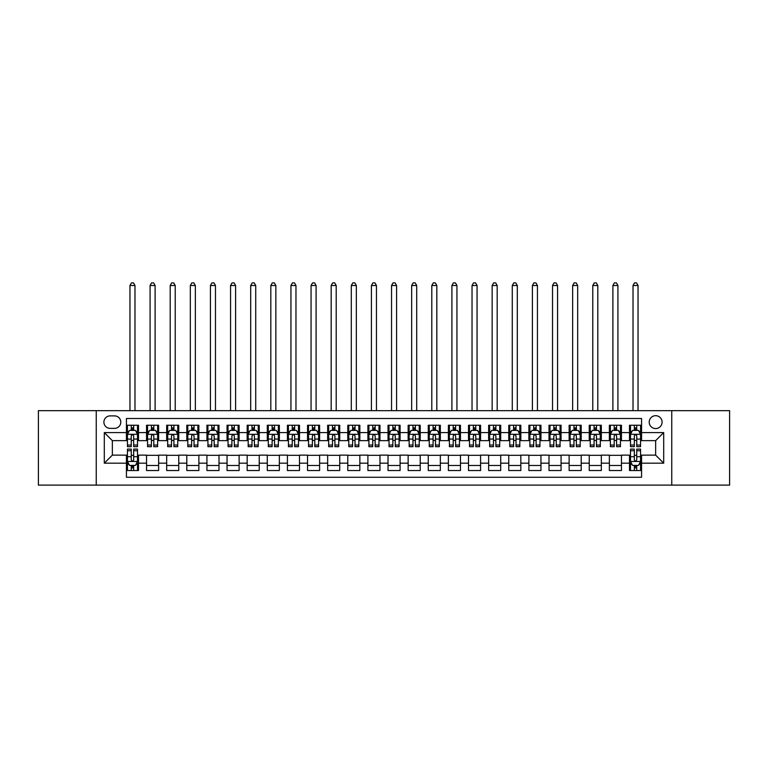 <?xml version="1.0" encoding="UTF-8"?>
<svg xmlns="http://www.w3.org/2000/svg" width="768" height="768" viewBox="0 0 768 768"><rect width="100%" height="100%" fill="white"/><g stroke="black" fill="none" stroke-linecap="round" stroke-linejoin="round"><path stroke-width="1.15" d="M655.651 415.69A6.442 6.442 0 0 0 649.21 422.131A6.442 6.442 0 0 0 655.651 428.573A6.442 6.442 0 0 0 662.093 422.131A6.442 6.442 0 0 0 655.651 415.69M671.75 485.117L729.6 485.117L729.6 410.659L671.75 410.659L671.75 485.117L96.25 485.117L96.25 410.659L38.4 410.659L38.4 485.117L96.25 485.117M641.568 425.251L629.491 425.251L629.491 432.595L621.446 432.595L621.446 440.64L629.491 440.64L629.491 432.595M621.446 432.595L621.446 425.251L609.37 425.251L609.37 432.595L601.325 432.595L601.325 440.64L609.37 440.64L609.37 432.595M601.325 432.595L601.325 425.251L589.248 425.251L589.248 432.595L581.194 432.595L581.194 440.64L589.248 440.64L589.248 432.595M581.194 432.595L581.194 425.251L569.126 425.251L569.126 432.595L561.072 432.595L561.072 440.64L569.126 440.64L569.126 432.595M561.072 432.595L561.072 425.251L549.005 425.251L549.005 432.595L540.95 432.595L540.95 440.64L549.005 440.64L549.005 432.595M540.95 432.595L540.95 425.251L528.883 425.251L528.883 432.595L520.829 432.595L520.829 440.64L528.883 440.64L528.883 432.595M520.829 432.595L520.829 425.251L508.762 425.251L508.762 432.595L500.707 432.595L500.707 440.64L508.762 440.64L508.762 432.595M500.707 432.595L500.707 425.251L488.64 425.251L488.64 432.595L480.586 432.595L480.586 440.64L488.64 440.64L488.64 432.595M480.586 432.595L480.586 425.251L468.509 425.251L468.509 432.595L460.464 432.595L460.464 440.64L468.509 440.64L468.509 432.595M460.464 432.595L460.464 425.251L448.387 425.251L448.387 432.595L440.342 432.595L440.342 440.64L448.387 440.64L448.387 432.595M440.342 432.595L440.342 425.251L428.266 425.251L428.266 432.595L420.221 432.595L420.221 440.64L428.266 440.64L428.266 432.595M420.221 432.595L420.221 425.251L408.144 425.251L408.144 432.595L400.099 432.595L400.099 440.64L408.144 440.64L408.144 432.595M400.099 432.595L400.099 425.251L388.022 425.251L388.022 432.595L379.978 432.595L379.978 440.64L388.022 440.64L388.022 432.595M379.978 432.595L379.978 425.251L367.901 425.251L367.901 432.595L359.856 432.595L359.856 440.64L367.901 440.64L367.901 432.595M359.856 432.595L359.856 425.251L347.779 425.251L347.779 432.595L339.734 432.595L339.734 440.64L347.779 440.64L347.779 432.595M339.734 432.595L339.734 425.251L327.658 425.251L327.658 432.595L319.613 432.595L319.613 440.64L327.658 440.64L327.658 432.595M319.613 432.595L319.613 425.251L307.536 425.251L307.536 432.595L299.491 432.595L299.491 440.64L307.536 440.64L307.536 432.595M299.491 432.595L299.491 425.251L287.414 425.251L287.414 432.595L279.36 432.595L279.36 440.64L287.414 440.64L287.414 432.595M279.36 432.595L279.36 425.251L267.293 425.251L267.293 432.595L259.238 432.595L259.238 440.64L267.293 440.64L267.293 432.595M259.238 432.595L259.238 425.251L247.171 425.251L247.171 432.595L239.117 432.595L239.117 440.64L247.171 440.64L247.171 432.595M239.117 432.595L239.117 425.251L227.05 425.251L227.05 432.595L218.995 432.595L218.995 440.64L227.05 440.64L227.05 432.595M218.995 432.595L218.995 425.251L206.928 425.251L206.928 432.595L198.874 432.595L198.874 440.64L206.928 440.64L206.928 432.595M198.874 432.595L198.874 425.251L186.806 425.251L186.806 432.595L178.752 432.595L178.752 440.64L186.806 440.64L186.806 432.595M178.752 432.595L178.752 425.251L166.675 425.251L166.675 432.595L158.63 432.595L158.63 440.64L166.675 440.64L166.675 432.595M158.63 432.595L158.63 425.251L146.554 425.251L146.554 440.64L138.509 440.64L138.509 425.251L126.432 425.251M126.432 470.525L138.509 470.525L138.509 455.136L146.554 455.136L146.554 470.525L158.63 470.525L158.63 455.136L166.675 455.136L166.675 463.181L158.63 463.181M166.675 463.181L166.675 470.525L178.752 470.525L178.752 455.136L186.806 455.136L186.806 463.181L178.752 463.181M186.806 463.181L186.806 470.525L198.874 470.525L198.874 455.136L206.928 455.136L206.928 463.181L198.874 463.181M206.928 463.181L206.928 470.525L218.995 470.525L218.995 455.136L227.05 455.136L227.05 463.181L218.995 463.181M227.05 463.181L227.05 470.525L239.117 470.525L239.117 455.136L247.171 455.136L247.171 463.181L239.117 463.181M247.171 463.181L247.171 470.525L259.238 470.525L259.238 455.136L267.293 455.136L267.293 463.181L259.238 463.181M267.293 463.181L267.293 470.525L279.36 470.525L279.36 455.136L287.414 455.136L287.414 463.181L279.36 463.181M287.414 463.181L287.414 470.525L299.491 470.525L299.491 455.136L307.536 455.136L307.536 463.181L299.491 463.181M307.536 463.181L307.536 470.525L319.613 470.525L319.613 455.136L327.658 455.136L327.658 463.181L319.613 463.181M327.658 463.181L327.658 470.525L339.734 470.525L339.734 455.136L347.779 455.136L347.779 463.181L339.734 463.181M347.779 463.181L347.779 470.525L359.856 470.525L359.856 455.136L367.901 455.136L367.901 463.181L359.856 463.181M367.901 463.181L367.901 470.525L379.978 470.525L379.978 455.136L388.022 455.136L388.022 463.181L379.978 463.181M388.022 463.181L388.022 470.525L400.099 470.525L400.099 455.136L408.144 455.136L408.144 463.181L400.099 463.181M408.144 463.181L408.144 470.525L420.221 470.525L420.221 455.136L428.266 455.136L428.266 463.181L420.221 463.181M428.266 463.181L428.266 470.525L440.342 470.525L440.342 455.136L448.387 455.136L448.387 463.181L440.342 463.181M448.387 463.181L448.387 470.525L460.464 470.525L460.464 455.136L468.509 455.136L468.509 463.181L460.464 463.181M468.509 463.181L468.509 470.525L480.586 470.525L480.586 455.136L488.64 455.136L488.64 463.181L480.586 463.181M488.64 463.181L488.64 470.525L500.707 470.525L500.707 455.136L508.762 455.136L508.762 463.181L500.707 463.181M508.762 463.181L508.762 470.525L520.829 470.525L520.829 455.136L528.883 455.136L528.883 463.181L520.829 463.181M528.883 463.181L528.883 470.525L540.95 470.525L540.95 455.136L549.005 455.136L549.005 463.181L540.95 463.181M549.005 463.181L549.005 470.525L561.072 470.525L561.072 455.136L569.126 455.136L569.126 463.181L561.072 463.181M569.126 463.181L569.126 470.525L581.194 470.525L581.194 455.136L589.248 455.136L589.248 463.181L581.194 463.181M589.248 463.181L589.248 470.525L601.325 470.525L601.325 455.136L609.37 455.136L609.37 463.181L601.325 463.181M609.37 463.181L609.37 470.525L621.446 470.525L621.446 455.136L629.491 455.136L629.491 463.181L621.446 463.181M110.131 428.371L114.566 428.371A6.24 6.24 0 0 0 120.797 422.131A6.24 6.24 0 0 0 114.566 415.891L110.131 415.891A6.24 6.24 0 0 0 103.901 422.131A6.24 6.24 0 0 0 110.131 428.371M671.75 410.659L96.25 410.659M641.568 432.595L641.568 418.512L126.432 418.512L126.432 440.64L112.349 440.64L112.349 455.136L126.432 455.136L126.432 477.264L641.568 477.264L641.568 455.136L655.651 455.136L655.651 440.64L641.568 440.64L641.568 432.595L663.696 432.595L663.696 463.181L641.568 463.181M126.432 463.181L104.304 463.181L104.304 432.595L126.432 432.595M629.491 463.181L629.491 470.525L641.568 470.525M126.432 430.282L127.44 430.282M131.261 430.282L133.68 430.282M137.501 430.282L138.509 430.282M126.432 440.438L127.44 440.438M131.261 440.438L133.68 440.438M137.501 440.438L138.509 440.438M126.432 455.338L127.44 455.338M131.261 455.338L133.68 455.338M137.501 455.338L138.509 455.338M126.432 465.494L127.44 465.494M131.261 465.494L133.68 465.494M137.501 465.494L138.509 465.494M146.554 440.438L147.562 440.438M151.382 440.438L153.802 440.438M157.622 440.438L158.63 440.438M146.554 430.282L147.562 430.282M151.382 430.282L153.802 430.282M157.622 430.282L158.63 430.282M146.554 455.338L158.63 455.338M146.554 465.494L158.63 465.494M166.675 455.338L178.752 455.338M166.675 465.494L178.752 465.494M166.675 430.282L167.683 430.282M171.514 430.282L173.923 430.282M177.744 430.282L178.752 430.282M166.675 440.438L167.683 440.438M171.514 440.438L173.923 440.438M177.744 440.438L178.752 440.438M186.806 455.338L198.874 455.338M186.806 465.494L198.874 465.494M186.806 430.282L187.805 430.282M191.635 430.282L194.045 430.282M197.866 430.282L198.874 430.282M186.806 440.438L187.805 440.438M191.635 440.438L194.045 440.438M197.866 440.438L198.874 440.438M206.928 455.338L218.995 455.338M206.928 465.494L218.995 465.494M206.928 430.282L207.926 430.282M211.757 430.282L214.166 430.282M217.987 430.282L218.995 430.282M206.928 440.438L207.926 440.438M211.757 440.438L214.166 440.438M217.987 440.438L218.995 440.438M227.05 455.338L239.117 455.338M227.05 465.494L239.117 465.494M227.05 430.282L228.048 430.282M231.878 430.282L234.288 430.282M238.109 430.282L239.117 430.282M227.05 440.438L228.048 440.438M231.878 440.438L234.288 440.438M238.109 440.438L239.117 440.438M247.171 455.338L259.238 455.338M247.171 465.494L259.238 465.494M247.171 430.282L248.179 430.282M252 430.282L254.41 430.282M258.24 430.282L259.238 430.282M247.171 440.438L248.179 440.438M252 440.438L254.41 440.438M258.24 440.438L259.238 440.438M267.293 455.338L279.36 455.338M267.293 465.494L279.36 465.494M267.293 430.282L268.301 430.282M272.122 430.282L274.531 430.282M278.362 430.282L279.36 430.282M267.293 440.438L268.301 440.438M272.122 440.438L274.531 440.438M278.362 440.438L279.36 440.438M287.414 455.338L299.491 455.338M287.414 465.494L299.491 465.494M287.414 430.282L288.422 430.282M292.243 430.282L294.653 430.282M298.483 430.282L299.491 430.282M287.414 440.438L288.422 440.438M292.243 440.438L294.653 440.438M298.483 440.438L299.491 440.438M307.536 455.338L319.613 455.338M307.536 465.494L319.613 465.494M307.536 430.282L308.544 430.282M312.365 430.282L314.784 430.282M318.605 430.282L319.613 430.282M307.536 440.438L308.544 440.438M312.365 440.438L314.784 440.438M318.605 440.438L319.613 440.438M327.658 455.338L339.734 455.338M327.658 465.494L339.734 465.494M327.658 430.282L328.666 430.282M332.486 430.282L334.906 430.282M338.726 430.282L339.734 430.282M327.658 440.438L328.666 440.438M332.486 440.438L334.906 440.438M338.726 440.438L339.734 440.438M347.779 455.338L359.856 455.338M347.779 465.494L359.856 465.494M347.779 430.282L348.787 430.282M352.608 430.282L355.027 430.282M358.848 430.282L359.856 430.282M347.779 440.438L348.787 440.438M352.608 440.438L355.027 440.438M358.848 440.438L359.856 440.438M367.901 455.338L379.978 455.338M367.901 465.494L379.978 465.494M367.901 430.282L368.909 430.282M372.73 430.282L375.149 430.282M378.97 430.282L379.978 430.282M367.901 440.438L368.909 440.438M372.73 440.438L375.149 440.438M378.97 440.438L379.978 440.438M388.022 455.338L400.099 455.338M388.022 465.494L400.099 465.494M388.022 430.282L389.03 430.282M392.851 430.282L395.27 430.282M399.091 430.282L400.099 430.282M388.022 440.438L389.03 440.438M392.851 440.438L395.27 440.438M399.091 440.438L400.099 440.438M408.144 455.338L420.221 455.338M408.144 465.494L420.221 465.494M408.144 430.282L409.152 430.282M412.973 430.282L415.392 430.282M419.213 430.282L420.221 430.282M408.144 440.438L409.152 440.438M412.973 440.438L415.392 440.438M419.213 440.438L420.221 440.438M428.266 455.338L440.342 455.338M428.266 465.494L440.342 465.494M428.266 430.282L429.274 430.282M433.094 430.282L435.514 430.282M439.334 430.282L440.342 430.282M428.266 440.438L429.274 440.438M433.094 440.438L435.514 440.438M439.334 440.438L440.342 440.438M448.387 455.338L460.464 455.338M448.387 465.494L460.464 465.494M448.387 430.282L449.395 430.282M453.216 430.282L455.635 430.282M459.456 430.282L460.464 430.282M448.387 440.438L449.395 440.438M453.216 440.438L455.635 440.438M459.456 440.438L460.464 440.438M468.509 455.338L480.586 455.338M468.509 465.494L480.586 465.494M468.509 430.282L469.517 430.282M473.347 430.282L475.757 430.282M479.578 430.282L480.586 430.282M468.509 440.438L469.517 440.438M473.347 440.438L475.757 440.438M479.578 440.438L480.586 440.438M488.64 455.338L500.707 455.338M488.64 465.494L500.707 465.494M488.64 430.282L489.638 430.282M493.469 430.282L495.878 430.282M499.699 430.282L500.707 430.282M488.64 440.438L489.638 440.438M493.469 440.438L495.878 440.438M499.699 440.438L500.707 440.438M508.762 455.338L520.829 455.338M508.762 465.494L520.829 465.494M508.762 430.282L509.76 430.282M513.59 430.282L516 430.282M519.821 430.282L520.829 430.282M508.762 440.438L509.76 440.438M513.59 440.438L516 440.438M519.821 440.438L520.829 440.438M528.883 455.338L540.95 455.338M528.883 465.494L540.95 465.494M528.883 430.282L529.891 430.282M533.712 430.282L536.122 430.282M539.952 430.282L540.95 430.282M528.883 440.438L529.891 440.438M533.712 440.438L536.122 440.438M539.952 440.438L540.95 440.438M549.005 455.338L561.072 455.338M549.005 465.494L561.072 465.494M549.005 430.282L550.013 430.282M553.834 430.282L556.243 430.282M560.074 430.282L561.072 430.282M549.005 440.438L550.013 440.438M553.834 440.438L556.243 440.438M560.074 440.438L561.072 440.438M569.126 455.338L581.194 455.338M569.126 465.494L581.194 465.494M569.126 430.282L570.134 430.282M573.955 430.282L576.365 430.282M580.195 430.282L581.194 430.282M569.126 440.438L570.134 440.438M573.955 440.438L576.365 440.438M580.195 440.438L581.194 440.438M589.248 455.338L601.325 455.338M589.248 465.494L601.325 465.494M589.248 430.282L590.256 430.282M594.077 430.282L596.486 430.282M600.317 430.282L601.325 430.282M589.248 440.438L590.256 440.438M594.077 440.438L596.486 440.438M600.317 440.438L601.325 440.438M609.37 455.338L621.446 455.338M609.37 465.494L621.446 465.494M609.37 430.282L610.378 430.282M614.198 430.282L616.618 430.282M620.438 430.282L621.446 430.282M609.37 440.438L610.378 440.438M614.198 440.438L616.618 440.438M620.438 440.438L621.446 440.438M629.491 455.338L630.499 455.338M634.32 455.338L636.739 455.338M640.56 455.338L641.568 455.338M629.491 465.494L630.499 465.494M634.32 465.494L636.739 465.494M640.56 465.494L641.568 465.494M629.491 430.282L630.499 430.282M634.32 430.282L636.739 430.282M640.56 430.282L641.568 430.282M629.491 440.438L630.499 440.438M634.32 440.438L636.739 440.438M640.56 440.438L641.568 440.438M112.349 440.64L104.304 432.595M112.349 455.136L104.304 463.181M663.696 432.595L655.651 440.64M663.696 463.181L655.651 455.136M133.68 427.862L131.261 427.862M137.501 445.037L133.68 445.037L133.68 446.678L137.501 446.678L137.501 434.41L135.494 430.378L129.456 430.378L127.44 434.41L127.44 446.678L131.261 446.678L131.261 445.037L127.44 445.037M127.44 434.41L127.44 425.251M137.501 434.41L137.501 425.251M131.261 430.378L131.261 425.251M133.68 425.251L133.68 430.378M133.68 445.037L133.68 435.917C132.874 434.362 132.067 434.362 131.261 435.917L131.261 445.037M134.986 410.659L134.986 285.504L129.955 285.504L129.955 410.659M129.955 285.504L131.462 282.883L133.478 282.883L134.986 285.504M131.261 467.914L133.68 467.914M127.44 450.739L131.261 450.739L131.261 449.098L127.44 449.098L127.44 461.366L129.456 465.398L135.494 465.398L137.501 461.366L137.501 449.098L133.68 449.098L133.68 450.739L137.501 450.739M137.501 461.366L137.501 470.525M127.44 461.366L127.44 470.525M133.68 465.398L133.68 470.525M131.261 470.525L131.261 465.398M131.261 450.739L131.261 459.859C132.067 461.414 132.874 461.414 133.68 459.859L133.68 450.739M153.802 427.862L151.382 427.862M157.622 445.037L153.802 445.037L153.802 446.678L157.622 446.678L157.622 434.41L155.616 430.378L149.578 430.378L147.562 434.41L147.562 446.678L151.382 446.678L151.382 445.037L147.562 445.037M147.562 434.41L147.562 425.251M157.622 434.41L157.622 425.251M151.382 430.378L151.382 425.251M153.802 425.251L153.802 430.378M153.802 445.037L153.802 435.917C152.995 434.362 152.189 434.362 151.382 435.917L151.382 445.037M155.107 410.659L155.107 285.504L150.077 285.504L150.077 410.659M150.077 285.504L151.584 282.883L153.6 282.883L155.107 285.504M173.923 427.862L171.514 427.862M177.744 445.037L173.923 445.037L173.923 446.678L177.744 446.678L177.744 434.41L175.738 430.378L169.699 430.378L167.683 434.41L167.683 446.678L171.514 446.678L171.514 445.037L167.683 445.037M167.683 434.41L167.683 425.251M177.744 434.41L177.744 425.251M171.514 430.378L171.514 425.251M173.923 425.251L173.923 430.378M173.923 445.037L173.923 435.917C173.117 434.362 172.31 434.362 171.514 435.917L171.514 445.037M175.229 410.659L175.229 285.504L170.198 285.504L170.198 410.659M170.198 285.504L171.706 282.883L173.722 282.883L175.229 285.504M194.045 427.862L191.635 427.862M197.866 445.037L194.045 445.037L194.045 446.678L197.866 446.678L197.866 434.41L195.859 430.378L189.821 430.378L187.805 434.41L187.805 446.678L191.635 446.678L191.635 445.037L187.805 445.037M187.805 434.41L187.805 425.251M197.866 434.41L197.866 425.251M191.635 430.378L191.635 425.251M194.045 425.251L194.045 430.378M194.045 445.037L194.045 435.917C193.238 434.362 192.442 434.362 191.635 435.917L191.635 445.037M195.35 410.659L195.35 285.504L190.32 285.504L190.32 410.659M190.32 285.504L191.837 282.883L193.843 282.883L195.35 285.504M214.166 427.862L211.757 427.862M217.987 445.037L214.166 445.037L214.166 446.678L217.987 446.678L217.987 434.41L215.981 430.378L209.942 430.378L207.926 434.41L207.926 446.678L211.757 446.678L211.757 445.037L207.926 445.037M207.926 434.41L207.926 425.251M217.987 434.41L217.987 425.251M211.757 430.378L211.757 425.251M214.166 425.251L214.166 430.378M214.166 445.037L214.166 435.917C213.36 434.362 212.563 434.362 211.757 435.917L211.757 445.037M215.472 410.659L215.472 285.504L210.442 285.504L210.442 410.659M210.442 285.504L211.958 282.883L213.965 282.883L215.472 285.504M234.288 427.862L231.878 427.862M238.109 445.037L234.288 445.037L234.288 446.678L238.109 446.678L238.109 434.41L236.102 430.378L230.064 430.378L228.048 434.41L228.048 446.678L231.878 446.678L231.878 445.037L228.048 445.037M228.048 434.41L228.048 425.251M238.109 434.41L238.109 425.251M231.878 430.378L231.878 425.251M234.288 425.251L234.288 430.378M234.288 445.037L234.288 435.917C233.491 434.362 232.685 434.362 231.878 435.917L231.878 445.037M235.594 410.659L235.594 285.504L230.563 285.504L230.563 410.659M230.563 285.504L232.08 282.883L234.086 282.883L235.594 285.504M254.41 427.862L252 427.862M258.24 445.037L254.41 445.037L254.41 446.678L258.24 446.678L258.24 434.41L256.224 430.378L250.186 430.378L248.179 434.41L248.179 446.678L252 446.678L252 445.037L248.179 445.037M248.179 434.41L248.179 425.251M258.24 434.41L258.24 425.251M252 430.378L252 425.251M254.41 425.251L254.41 430.378M254.41 445.037L254.41 435.917C253.613 434.362 252.806 434.362 252 435.917L252 445.037M255.725 410.659L255.725 285.504L250.694 285.504L250.694 410.659M250.694 285.504L252.202 282.883L254.208 282.883L255.725 285.504M274.531 427.862L272.122 427.862M278.362 445.037L274.531 445.037L274.531 446.678L278.362 446.678L278.362 434.41L276.346 430.378L270.307 430.378L268.301 434.41L268.301 446.678L272.122 446.678L272.122 445.037L268.301 445.037M268.301 434.41L268.301 425.251M278.362 434.41L278.362 425.251M272.122 430.378L272.122 425.251M274.531 425.251L274.531 430.378M274.531 445.037L274.531 435.917C273.734 434.362 272.928 434.362 272.122 435.917L272.122 445.037M275.846 410.659L275.846 285.504L270.816 285.504L270.816 410.659M270.816 285.504L272.323 282.883L274.33 282.883L275.846 285.504M294.653 427.862L292.243 427.862M298.483 445.037L294.653 445.037L294.653 446.678L298.483 446.678L298.483 434.41L296.467 430.378L290.429 430.378L288.422 434.41L288.422 446.678L292.243 446.678L292.243 445.037L288.422 445.037M288.422 434.41L288.422 425.251M298.483 434.41L298.483 425.251M292.243 430.378L292.243 425.251M294.653 425.251L294.653 430.378M294.653 445.037L294.653 435.917C293.856 434.362 293.05 434.362 292.243 435.917L292.243 445.037M295.968 410.659L295.968 285.504L290.938 285.504L290.938 410.659M290.938 285.504L292.445 282.883L294.451 282.883L295.968 285.504M314.784 427.862L312.365 427.862M318.605 445.037L314.784 445.037L314.784 446.678L318.605 446.678L318.605 434.41L316.589 430.378L310.55 430.378L308.544 434.41L308.544 446.678L312.365 446.678L312.365 445.037L308.544 445.037M308.544 434.41L308.544 425.251M318.605 434.41L318.605 425.251M312.365 430.378L312.365 425.251M314.784 425.251L314.784 430.378M314.784 445.037L314.784 435.917C313.978 434.362 313.171 434.362 312.365 435.917L312.365 445.037M316.09 410.659L316.09 285.504L311.059 285.504L311.059 410.659M311.059 285.504L312.566 282.883L314.582 282.883L316.09 285.504M334.906 427.862L332.486 427.862M338.726 445.037L334.906 445.037L334.906 446.678L338.726 446.678L338.726 434.41L336.71 430.378L330.672 430.378L328.666 434.41L328.666 446.678L332.486 446.678L332.486 445.037L328.666 445.037M328.666 434.41L328.666 425.251M338.726 434.41L338.726 425.251M332.486 430.378L332.486 425.251M334.906 425.251L334.906 430.378M334.906 445.037L334.906 435.917C334.099 434.362 333.293 434.362 332.486 435.917L332.486 445.037M336.211 410.659L336.211 285.504L331.181 285.504L331.181 410.659M331.181 285.504L332.688 282.883L334.704 282.883L336.211 285.504M355.027 427.862L352.608 427.862M358.848 445.037L355.027 445.037L355.027 446.678L358.848 446.678L358.848 434.41L356.832 430.378L350.794 430.378L348.787 434.41L348.787 446.678L352.608 446.678L352.608 445.037L348.787 445.037M348.787 434.41L348.787 425.251M358.848 434.41L358.848 425.251M352.608 430.378L352.608 425.251M355.027 425.251L355.027 430.378M355.027 445.037L355.027 435.917C354.221 434.362 353.414 434.362 352.608 435.917L352.608 445.037M356.333 410.659L356.333 285.504L351.302 285.504L351.302 410.659M351.302 285.504L352.81 282.883L354.826 282.883L356.333 285.504M375.149 427.862L372.73 427.862M378.97 445.037L375.149 445.037L375.149 446.678L378.97 446.678L378.97 434.41L376.954 430.378L370.925 430.378L368.909 434.41L368.909 446.678L372.73 446.678L372.73 445.037L368.909 445.037M368.909 434.41L368.909 425.251M378.97 434.41L378.97 425.251M372.73 430.378L372.73 425.251M375.149 425.251L375.149 430.378M375.149 445.037L375.149 435.917C374.342 434.362 373.536 434.362 372.73 435.917L372.73 445.037M376.454 410.659L376.454 285.504L371.424 285.504L371.424 410.659M371.424 285.504L372.931 282.883L374.947 282.883L376.454 285.504M395.27 427.862L392.851 427.862M399.091 445.037L395.27 445.037L395.27 446.678L399.091 446.678L399.091 434.41L397.075 430.378L391.046 430.378L389.03 434.41L389.03 446.678L392.851 446.678L392.851 445.037L389.03 445.037M389.03 434.41L389.03 425.251M399.091 434.41L399.091 425.251M392.851 430.378L392.851 425.251M395.27 425.251L395.27 430.378M395.27 445.037L395.27 435.917C394.464 434.362 393.658 434.362 392.851 435.917L392.851 445.037M396.576 410.659L396.576 285.504L391.546 285.504L391.546 410.659M391.546 285.504L393.053 282.883L395.069 282.883L396.576 285.504M415.392 427.862L412.973 427.862M419.213 445.037L415.392 445.037L415.392 446.678L419.213 446.678L419.213 434.41L417.206 430.378L411.168 430.378L409.152 434.41L409.152 446.678L412.973 446.678L412.973 445.037L409.152 445.037M409.152 434.41L409.152 425.251M419.213 434.41L419.213 425.251M412.973 430.378L412.973 425.251M415.392 425.251L415.392 430.378M415.392 445.037L415.392 435.917C414.586 434.362 413.779 434.362 412.973 435.917L412.973 445.037M416.698 410.659L416.698 285.504L411.667 285.504L411.667 410.659M411.667 285.504L413.174 282.883L415.19 282.883L416.698 285.504M435.514 427.862L433.094 427.862M439.334 445.037L435.514 445.037L435.514 446.678L439.334 446.678L439.334 434.41L437.328 430.378L431.29 430.378L429.274 434.41L429.274 446.678L433.094 446.678L433.094 445.037L429.274 445.037M429.274 434.41L429.274 425.251M439.334 434.41L439.334 425.251M433.094 430.378L433.094 425.251M435.514 425.251L435.514 430.378M435.514 445.037L435.514 435.917C434.707 434.362 433.901 434.362 433.094 435.917L433.094 445.037M436.819 410.659L436.819 285.504L431.789 285.504L431.789 410.659M431.789 285.504L433.296 282.883L435.312 282.883L436.819 285.504M455.635 427.862L453.216 427.862M459.456 445.037L455.635 445.037L455.635 446.678L459.456 446.678L459.456 434.41L457.45 430.378L451.411 430.378L449.395 434.41L449.395 446.678L453.216 446.678L453.216 445.037L449.395 445.037M449.395 434.41L449.395 425.251M459.456 434.41L459.456 425.251M453.216 430.378L453.216 425.251M455.635 425.251L455.635 430.378M455.635 445.037L455.635 435.917C454.829 434.362 454.022 434.362 453.216 435.917L453.216 445.037M456.941 410.659L456.941 285.504L451.91 285.504L451.91 410.659M451.91 285.504L453.418 282.883L455.434 282.883L456.941 285.504M475.757 427.862L473.347 427.862M479.578 445.037L475.757 445.037L475.757 446.678L479.578 446.678L479.578 434.41L477.571 430.378L471.533 430.378L469.517 434.41L469.517 446.678L473.347 446.678L473.347 445.037L469.517 445.037M469.517 434.41L469.517 425.251M479.578 434.41L479.578 425.251M473.347 430.378L473.347 425.251M475.757 425.251L475.757 430.378M475.757 445.037L475.757 435.917C474.95 434.362 474.154 434.362 473.347 435.917L473.347 445.037M477.062 410.659L477.062 285.504L472.032 285.504L472.032 410.659M472.032 285.504L473.549 282.883L475.555 282.883L477.062 285.504M495.878 427.862L493.469 427.862M499.699 445.037L495.878 445.037L495.878 446.678L499.699 446.678L499.699 434.41L497.693 430.378L491.654 430.378L489.638 434.41L489.638 446.678L493.469 446.678L493.469 445.037L489.638 445.037M489.638 434.41L489.638 425.251M499.699 434.41L499.699 425.251M493.469 430.378L493.469 425.251M495.878 425.251L495.878 430.378M495.878 445.037L495.878 435.917C495.072 434.362 494.275 434.362 493.469 435.917L493.469 445.037M497.184 410.659L497.184 285.504L492.154 285.504L492.154 410.659M492.154 285.504L493.67 282.883L495.677 282.883L497.184 285.504M516 427.862L513.59 427.862M519.821 445.037L516 445.037L516 446.678L519.821 446.678L519.821 434.41L517.814 430.378L511.776 430.378L509.76 434.41L509.76 446.678L513.59 446.678L513.59 445.037L509.76 445.037M509.76 434.41L509.76 425.251M519.821 434.41L519.821 425.251M513.59 430.378L513.59 425.251M516 425.251L516 430.378M516 445.037L516 435.917C515.194 434.362 514.397 434.362 513.59 435.917L513.59 445.037M517.306 410.659L517.306 285.504L512.275 285.504L512.275 410.659M512.275 285.504L513.792 282.883L515.798 282.883L517.306 285.504M536.122 427.862L533.712 427.862M539.952 445.037L536.122 445.037L536.122 446.678L539.952 446.678L539.952 434.41L537.936 430.378L531.898 430.378L529.891 434.41L529.891 446.678L533.712 446.678L533.712 445.037L529.891 445.037M529.891 434.41L529.891 425.251M539.952 434.41L539.952 425.251M533.712 430.378L533.712 425.251M536.122 425.251L536.122 430.378M536.122 445.037L536.122 435.917C535.325 434.362 534.518 434.362 533.712 435.917L533.712 445.037M537.437 410.659L537.437 285.504L532.406 285.504L532.406 410.659M532.406 285.504L533.914 282.883L535.92 282.883L537.437 285.504M556.243 427.862L553.834 427.862M560.074 445.037L556.243 445.037L556.243 446.678L560.074 446.678L560.074 434.41L558.058 430.378L552.019 430.378L550.013 434.41L550.013 446.678L553.834 446.678L553.834 445.037L550.013 445.037M550.013 434.41L550.013 425.251M560.074 434.41L560.074 425.251M553.834 430.378L553.834 425.251M556.243 425.251L556.243 430.378M556.243 445.037L556.243 435.917C555.446 434.362 554.64 434.362 553.834 435.917L553.834 445.037M557.558 410.659L557.558 285.504L552.528 285.504L552.528 410.659M552.528 285.504L554.035 282.883L556.042 282.883L557.558 285.504M576.365 427.862L573.955 427.862M580.195 445.037L576.365 445.037L576.365 446.678L580.195 446.678L580.195 434.41L578.179 430.378L572.141 430.378L570.134 434.41L570.134 446.678L573.955 446.678L573.955 445.037L570.134 445.037M570.134 434.41L570.134 425.251M580.195 434.41L580.195 425.251M573.955 430.378L573.955 425.251M576.365 425.251L576.365 430.378M576.365 445.037L576.365 435.917C575.568 434.362 574.762 434.362 573.955 435.917L573.955 445.037M577.68 410.659L577.68 285.504L572.65 285.504L572.65 410.659M572.65 285.504L574.157 282.883L576.163 282.883L577.68 285.504M596.486 427.862L594.077 427.862M600.317 445.037L596.486 445.037L596.486 446.678L600.317 446.678L600.317 434.41L598.301 430.378L592.262 430.378L590.256 434.41L590.256 446.678L594.077 446.678L594.077 445.037L590.256 445.037M590.256 434.41L590.256 425.251M600.317 434.41L600.317 425.251M594.077 430.378L594.077 425.251M596.486 425.251L596.486 430.378M596.486 445.037L596.486 435.917C595.69 434.362 594.883 434.362 594.077 435.917L594.077 445.037M597.802 410.659L597.802 285.504L592.771 285.504L592.771 410.659M592.771 285.504L594.278 282.883L596.294 282.883L597.802 285.504M616.618 427.862L614.198 427.862M620.438 445.037L616.618 445.037L616.618 446.678L620.438 446.678L620.438 434.41L618.422 430.378L612.384 430.378L610.378 434.41L610.378 446.678L614.198 446.678L614.198 445.037L610.378 445.037M610.378 434.41L610.378 425.251M620.438 434.41L620.438 425.251M614.198 430.378L614.198 425.251M616.618 425.251L616.618 430.378M616.618 445.037L616.618 435.917C615.811 434.362 615.005 434.362 614.198 435.917L614.198 445.037M617.923 410.659L617.923 285.504L612.893 285.504L612.893 410.659M612.893 285.504L614.4 282.883L616.416 282.883L617.923 285.504M636.739 427.862L634.32 427.862M640.56 445.037L636.739 445.037L636.739 446.678L640.56 446.678L640.56 434.41L638.544 430.378L632.506 430.378L630.499 434.41L630.499 446.678L634.32 446.678L634.32 445.037L630.499 445.037M630.499 434.41L630.499 425.251M640.56 434.41L640.56 425.251M634.32 430.378L634.32 425.251M636.739 425.251L636.739 430.378M636.739 445.037L636.739 435.917C635.933 434.362 635.126 434.362 634.32 435.917L634.32 445.037M638.045 410.659L638.045 285.504L633.014 285.504L633.014 410.659M633.014 285.504L634.522 282.883L636.538 282.883L638.045 285.504M634.32 467.914L636.739 467.914M630.499 450.739L634.32 450.739L634.32 449.098L630.499 449.098L630.499 461.366L632.506 465.398L638.544 465.398L640.56 461.366L640.56 449.098L636.739 449.098L636.739 450.739L640.56 450.739M640.56 461.366L640.56 470.525M630.499 461.366L630.499 470.525M636.739 465.398L636.739 470.525M634.32 470.525L634.32 465.398M634.32 450.739L634.32 459.859C635.126 461.414 635.933 461.414 636.739 459.859L636.739 450.739M146.554 463.181L138.509 463.181M146.554 432.595L138.509 432.595M137.453 434.304L127.488 434.304M127.44 431.491L128.899 431.491M136.042 431.491L137.501 431.491M131.261 439.066L127.44 439.066M137.501 439.066L133.68 439.066M133.68 429.149L131.261 429.149M127.488 461.472L137.453 461.472M137.501 464.285L136.042 464.285M128.899 464.285L127.44 464.285M133.68 456.71L137.501 456.71M127.44 456.71L131.261 456.71M131.261 466.627L133.68 466.627M157.574 434.304L147.61 434.304M147.562 431.491L149.021 431.491M156.163 431.491L157.622 431.491M151.382 439.066L147.562 439.066M157.622 439.066L153.802 439.066M153.802 429.149L151.382 429.149M177.696 434.304L167.731 434.304M167.683 431.491L169.142 431.491M176.285 431.491L177.744 431.491M171.514 439.066L167.683 439.066M177.744 439.066L173.923 439.066M173.923 429.149L171.514 429.149M197.818 434.304L187.862 434.304M187.805 431.491L189.264 431.491M196.406 431.491L197.866 431.491M191.635 439.066L187.805 439.066M197.866 439.066L194.045 439.066M194.045 429.149L191.635 429.149M217.939 434.304L207.984 434.304M207.926 431.491L209.386 431.491M216.528 431.491L217.987 431.491M211.757 439.066L207.926 439.066M217.987 439.066L214.166 439.066M214.166 429.149L211.757 429.149M238.061 434.304L228.106 434.304M228.048 431.491L229.507 431.491M236.659 431.491L238.109 431.491M231.878 439.066L228.048 439.066M238.109 439.066L234.288 439.066M234.288 429.149L231.878 429.149M258.182 434.304L248.227 434.304M248.179 431.491L249.629 431.491M256.781 431.491L258.24 431.491M252 439.066L248.179 439.066M258.24 439.066L254.41 439.066M254.41 429.149L252 429.149M278.304 434.304L268.349 434.304M268.301 431.491L269.76 431.491M276.902 431.491L278.362 431.491M272.122 439.066L268.301 439.066M278.362 439.066L274.531 439.066M274.531 429.149L272.122 429.149M298.426 434.304L288.47 434.304M288.422 431.491L289.882 431.491M297.024 431.491L298.483 431.491M292.243 439.066L288.422 439.066M298.483 439.066L294.653 439.066M294.653 429.149L292.243 429.149M318.557 434.304L308.592 434.304M308.544 431.491L310.003 431.491M317.146 431.491L318.605 431.491M312.365 439.066L308.544 439.066M318.605 439.066L314.784 439.066M314.784 429.149L312.365 429.149M338.678 434.304L328.714 434.304M328.666 431.491L330.125 431.491M337.267 431.491L338.726 431.491M332.486 439.066L328.666 439.066M338.726 439.066L334.906 439.066M334.906 429.149L332.486 429.149M358.8 434.304L348.835 434.304M348.787 431.491L350.246 431.491M357.389 431.491L358.848 431.491M352.608 439.066L348.787 439.066M358.848 439.066L355.027 439.066M355.027 429.149L352.608 429.149M378.922 434.304L368.957 434.304M368.909 431.491L370.368 431.491M377.51 431.491L378.97 431.491M372.73 439.066L368.909 439.066M378.97 439.066L375.149 439.066M375.149 429.149L372.73 429.149M399.043 434.304L389.078 434.304M389.03 431.491L390.49 431.491M397.632 431.491L399.091 431.491M392.851 439.066L389.03 439.066M399.091 439.066L395.27 439.066M395.27 429.149L392.851 429.149M419.165 434.304L409.2 434.304M409.152 431.491L410.611 431.491M417.754 431.491L419.213 431.491M412.973 439.066L409.152 439.066M419.213 439.066L415.392 439.066M415.392 429.149L412.973 429.149M439.286 434.304L429.322 434.304M429.274 431.491L430.733 431.491M437.875 431.491L439.334 431.491M433.094 439.066L429.274 439.066M439.334 439.066L435.514 439.066M435.514 429.149L433.094 429.149M459.408 434.304L449.443 434.304M449.395 431.491L450.854 431.491M457.997 431.491L459.456 431.491M453.216 439.066L449.395 439.066M459.456 439.066L455.635 439.066M455.635 429.149L453.216 429.149M479.53 434.304L469.574 434.304M469.517 431.491L470.976 431.491M478.118 431.491L479.578 431.491M473.347 439.066L469.517 439.066M479.578 439.066L475.757 439.066M475.757 429.149L473.347 429.149M499.651 434.304L489.696 434.304M489.638 431.491L491.098 431.491M498.24 431.491L499.699 431.491M493.469 439.066L489.638 439.066M499.699 439.066L495.878 439.066M495.878 429.149L493.469 429.149M519.773 434.304L509.818 434.304M509.76 431.491L511.219 431.491M518.371 431.491L519.821 431.491M513.59 439.066L509.76 439.066M519.821 439.066L516 439.066M516 429.149L513.59 429.149M539.894 434.304L529.939 434.304M529.891 431.491L531.341 431.491M538.493 431.491L539.952 431.491M533.712 439.066L529.891 439.066M539.952 439.066L536.122 439.066M536.122 429.149L533.712 429.149M560.016 434.304L550.061 434.304M550.013 431.491L551.472 431.491M558.614 431.491L560.074 431.491M553.834 439.066L550.013 439.066M560.074 439.066L556.243 439.066M556.243 429.149L553.834 429.149M580.138 434.304L570.182 434.304M570.134 431.491L571.594 431.491M578.736 431.491L580.195 431.491M573.955 439.066L570.134 439.066M580.195 439.066L576.365 439.066M576.365 429.149L573.955 429.149M600.269 434.304L590.304 434.304M590.256 431.491L591.715 431.491M598.858 431.491L600.317 431.491M594.077 439.066L590.256 439.066M600.317 439.066L596.486 439.066M596.486 429.149L594.077 429.149M620.39 434.304L610.426 434.304M610.378 431.491L611.837 431.491M618.979 431.491L620.438 431.491M614.198 439.066L610.378 439.066M620.438 439.066L616.618 439.066M616.618 429.149L614.198 429.149M640.512 434.304L630.547 434.304M630.499 431.491L631.958 431.491M639.101 431.491L640.56 431.491M634.32 439.066L630.499 439.066M640.56 439.066L636.739 439.066M636.739 429.149L634.32 429.149M630.547 461.472L640.512 461.472M640.56 464.285L639.101 464.285M631.958 464.285L630.499 464.285M636.739 456.71L640.56 456.71M630.499 456.71L634.32 456.71M634.32 466.627L636.739 466.627"/></g></svg>
